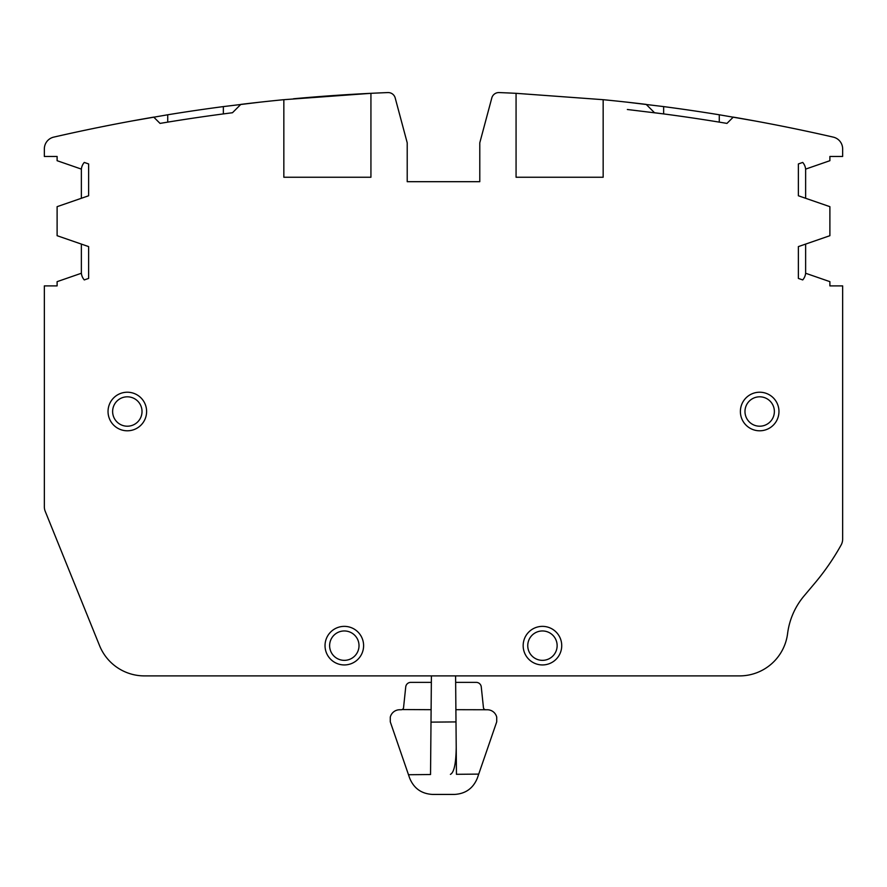 <?xml version="1.0" encoding="UTF-8"?>
<svg xmlns="http://www.w3.org/2000/svg" width="887" height="887" viewBox="0 0 887 887"><rect width="100%" height="100%" fill="white"/><g stroke="black" fill="none" stroke-linecap="round" stroke-linejoin="round"><path stroke-width="1.33" d="M740.39 411.501A19.281 19.281 0 0 1 759.671 392.22A19.281 19.281 0 0 1 778.963 411.501A19.281 19.281 0 0 1 759.671 430.794A19.281 19.281 0 0 1 740.39 411.501M774.373 411.501A14.691 14.691 0 0 0 759.671 396.811A14.691 14.691 0 0 0 744.98 411.501A14.691 14.691 0 0 0 759.671 426.203A14.691 14.691 0 0 0 774.373 411.501M108.037 411.501A19.281 19.281 0 0 1 127.329 392.22A19.281 19.281 0 0 1 146.61 411.501A19.281 19.281 0 0 1 127.329 430.794A19.281 19.281 0 0 1 108.037 411.501M142.02 411.501A14.691 14.691 0 0 0 127.329 396.811A14.691 14.691 0 0 0 112.627 411.501A14.691 14.691 0 0 0 127.329 426.203A14.691 14.691 0 0 0 142.02 411.501M325.03 645.658A19.281 19.281 0 0 1 344.322 626.366A19.281 19.281 0 0 1 363.603 645.658A19.281 19.281 0 0 1 344.322 664.94A19.281 19.281 0 0 1 325.03 645.658M523.164 645.658A19.281 19.281 0 0 1 542.445 626.366A19.281 19.281 0 0 1 561.726 645.658A19.281 19.281 0 0 1 542.445 664.94A19.281 19.281 0 0 1 523.164 645.658M359.013 645.658A14.691 14.691 0 0 0 344.322 630.956A14.691 14.691 0 0 0 329.62 645.658A14.691 14.691 0 0 0 344.322 660.349A14.691 14.691 0 0 0 359.013 645.658M557.136 645.658A14.691 14.691 0 0 0 542.445 630.956A14.691 14.691 0 0 0 527.754 645.658A14.691 14.691 0 0 0 542.445 660.349A14.691 14.691 0 0 0 557.136 645.658M283.84 99.688A1814.359 1814.359 0 0 0 240.82 104.389L232.472 112.738A1807.096 1807.096 0 0 0 160.037 123.404L153.739 117.117A1814.359 1814.359 0 0 0 53.741 137.119A12.096 12.096 0 0 0 44.35 148.905L44.35 156.467L57.112 156.467L57.112 160.702L81.371 169.107A12.096 12.096 0 0 1 84.276 162.432L88.622 163.94L88.622 195.772L57.112 206.671L57.112 235.698L88.622 246.597L88.622 278.418L84.276 279.926A12.096 12.096 0 0 1 81.371 273.251L57.112 281.656L57.112 285.891L44.35 285.891L44.372 433.122A96.761 96.761 0 0 0 44.372 433.122A96.761 96.761 0 0 1 44.35 434.996L44.35 506.81A12.096 12.096 0 0 0 45.237 511.344L99.566 645.658A48.386 48.386 0 0 0 144.415 675.894L739.581 675.894A48.386 48.386 0 0 0 787.589 633.584A72.568 72.568 0 0 1 804.054 595.953L814.798 583.191A241.907 241.907 0 0 0 841.131 544.995A12.096 12.096 0 0 0 842.65 539.119L842.65 285.891L829.888 285.891L829.888 281.656L805.629 273.251A12.096 12.096 0 0 1 802.724 279.926L798.378 278.418L798.378 246.597L829.888 235.698L829.888 206.671L798.378 195.772L798.378 163.94L802.724 162.432A12.096 12.096 0 0 1 805.629 169.107L829.888 160.702L829.888 156.467L842.65 156.467L842.65 148.905A12.096 12.096 0 0 0 833.259 137.119A1814.359 1814.359 0 0 0 733.261 117.117L726.963 123.404A1807.096 1807.096 0 0 0 654.528 112.738L646.179 104.389A1814.359 1814.359 0 0 0 603.16 99.688L516.068 93.323A1814.359 1814.359 0 0 0 499.104 92.57A7.262 7.262 0 0 0 491.808 97.947L479.789 142.807L479.789 181.691L407.211 181.691L407.211 142.807L395.192 97.947A7.262 7.262 0 0 0 387.896 92.57A1814.359 1814.359 0 0 0 370.932 93.323L283.84 99.688L283.84 177.245L370.932 177.245L370.932 93.323M455.652 682.369L476.131 682.369A5.078 5.078 0 0 1 481.264 686.915L483.415 707.338A2.417 2.417 0 0 0 485.832 709.755L487.318 709.755A9.679 9.679 0 0 1 496.72 717.139L496.72 721.73A9.679 9.679 0 0 1 496.465 722.583L477.35 778.11C473.159 788.366 465.531 793.798 454.477 794.43L432.523 794.43C421.469 793.798 413.841 788.366 409.65 778.11L390.535 722.583A9.679 9.679 0 0 1 390.28 721.73L390.28 717.139A9.679 9.679 0 0 1 399.682 709.755L401.168 709.755A2.417 2.417 0 0 0 403.585 707.338L405.736 686.915A5.078 5.078 0 0 1 410.869 682.369L431.348 682.369M402.144 709.556L431.104 709.689M455.896 709.689L485.832 709.755M408.486 774.728L430.539 774.528L431.004 722.129L455.996 721.918L456.45 774.307L478.725 774.107M450.408 774.362C454.044 772.61 455.973 763.64 456.217 747.419M455.996 721.918L455.596 675.894L431.404 675.894L431.004 722.129M603.16 99.688L603.16 177.245L516.068 177.245L516.068 93.323M805.629 169.107L805.629 198.278M805.629 244.091L805.629 273.251M81.371 273.251L81.371 244.091M81.371 198.278L81.371 169.107M479.789 181.691L407.211 181.691M131.442 121.064L167.721 114.778A1814.359 1814.359 0 0 1 223.358 106.595L259.647 102.205M223.358 106.595L223.358 113.913L229.012 113.181M627.353 102.205L663.642 106.595A1814.359 1814.359 0 0 1 719.279 114.778L755.558 121.064M627.353 109.5L663.642 113.913L663.642 106.595M293.519 98.767A1814.359 1814.359 0 0 1 378.184 92.98M167.721 114.778L167.721 122.129M719.279 122.129L719.279 114.778"/></g></svg>
